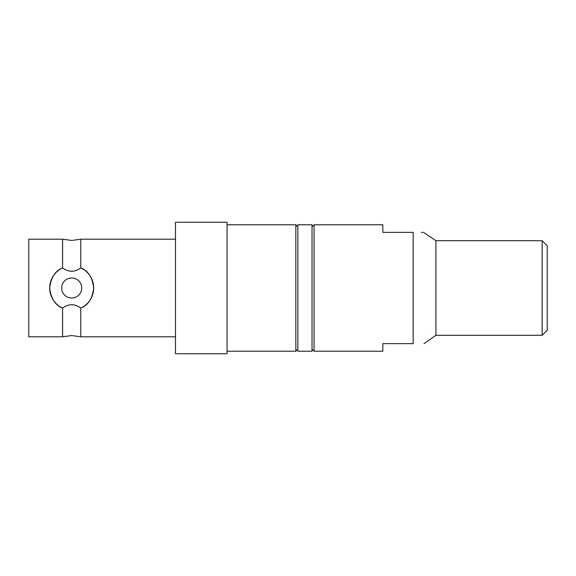 <?xml version="1.0" encoding="UTF-8"?>
<svg xmlns="http://www.w3.org/2000/svg" width="576" height="576" viewBox="0 0 576 576"><rect width="100%" height="100%" fill="white"/><g stroke="black" fill="none" stroke-linecap="round" stroke-linejoin="round"><path stroke-width="0.86" d="M175.471 336.809L80.791 336.809L80.791 308.03A22.003 22.003 0 0 0 85.406 305.201M58.903 305.906A22.003 22.003 0 0 0 62.582 308.03C65.39 305.957 68.429 304.848 71.69 304.711C74.952 304.848 77.99 305.957 80.791 308.03C88.193 305.208 92.491 298.534 93.686 288A22.003 22.003 0 0 0 92.578 281.095M84.47 270.094A22.003 22.003 0 0 0 80.791 267.97L80.791 239.191L71.69 240.458L62.582 239.191L28.8 239.191L28.8 336.809L62.582 336.809L62.582 308.03C55.253 305.309 50.954 298.634 49.687 288C50.89 277.466 55.188 270.792 62.582 267.97A22.003 22.003 0 0 0 50.796 294.905M92.635 294.732A22.003 22.003 0 0 0 93.686 288C92.419 277.366 88.121 270.691 80.791 267.97C77.99 270.043 74.952 271.145 71.69 271.289C68.429 271.152 65.398 270.05 62.582 267.97L62.582 239.191M297.864 226.8L295.841 224.784L227.059 224.784M297.864 349.2L295.841 351.216L295.841 224.784M227.059 288L227.059 353.75L175.471 353.75L175.471 222.25L227.059 222.25L227.059 288M92.347 280.426A22.003 22.003 0 0 0 89.748 275.436M89.431 274.997A22.003 22.003 0 0 0 85.565 270.929M81.706 288A10.015 10.015 0 0 1 71.69 298.015A10.015 10.015 0 0 1 61.675 288A10.015 10.015 0 0 1 71.69 277.985A10.015 10.015 0 0 1 81.706 288A10.015 10.015 0 0 0 71.69 277.985A10.015 10.015 0 0 0 61.675 288A10.015 10.015 0 0 0 71.69 298.015A10.015 10.015 0 0 0 81.706 288M51.034 295.574A22.003 22.003 0 0 0 53.626 300.564M53.942 301.003A22.003 22.003 0 0 0 57.809 305.071M85.608 305.035A22.003 22.003 0 0 0 89.489 300.924M89.885 300.362A22.003 22.003 0 0 0 92.376 295.481M297.864 288L297.864 224.784L312.026 224.784L312.026 351.216L297.864 351.216L297.864 288M312.026 226.8L314.05 224.784L314.05 351.216L382.831 351.216L382.831 343.634L413.179 343.634L413.179 232.366C427.795 232.366 427.795 232.366 413.179 232.366L382.831 232.366L382.831 224.784L314.05 224.784M547.2 245.772L547.2 330.228L542.146 335.29L542.146 240.71L547.2 245.772M542.146 240.71L435.931 240.71L435.931 335.29L542.146 335.29M413.179 343.634C427.795 343.634 427.795 343.634 413.179 343.634C427.795 343.634 427.795 343.634 413.179 343.634M421.366 232.366L422.582 232.366M423.482 232.366L435.931 240.71M80.791 336.809L71.69 335.542L62.582 336.809M175.471 239.191L80.791 239.191M295.841 351.216L227.059 351.216M312.026 349.2L314.05 351.216M435.931 335.29L424.015 343.634"/></g></svg>
